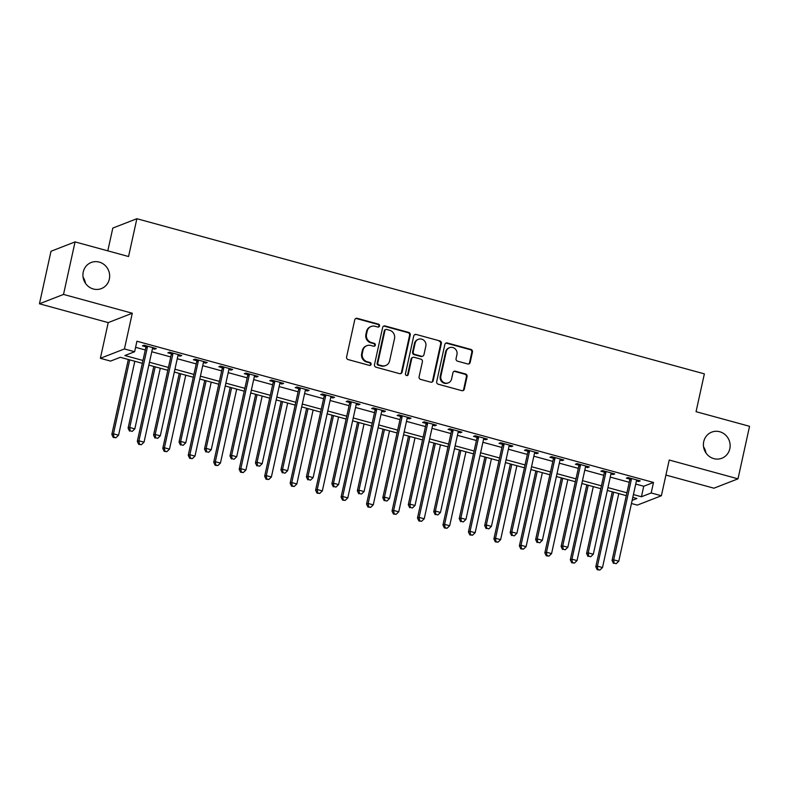 <?xml version="1.0" encoding="UTF-8"?>
<svg xmlns="http://www.w3.org/2000/svg" width="789" height="789" viewBox="0 0 789 789"><rect width="100%" height="100%" fill="white"/><g stroke="black" fill="none" stroke-linecap="round" stroke-linejoin="round"><path stroke-width="1.18" d="M379.529 325.965A1.499 1.42 68.7 0 0 378.454 324.141L357.2 318.332A2.15 2.032 68.7 0 0 354.744 319.851L346.588 356.973A2.15 2.032 68.7 0 0 348.127 359.577L369.38 365.386A1.499 1.42 68.7 0 0 371.096 364.331A1.499 1.42 68.7 0 0 370.021 362.506L367.27 361.747A6.874 6.519 68.7 0 1 362.319 353.403L362.999 350.306A6.874 6.519 68.7 0 1 370.85 345.454L373.601 346.213A1.499 1.42 68.7 0 0 375.317 345.148A1.499 1.42 68.7 0 0 374.233 343.323L371.481 342.574A6.874 6.519 68.7 0 1 366.53 334.22L367.21 331.133A6.874 6.519 68.7 0 1 375.061 326.281L377.813 327.031A1.499 1.42 68.7 0 0 379.529 325.965M378.335 327.07A1.499 1.42 68.7 0 0 377.803 324.397L356.549 318.588A2.15 2.032 68.7 0 0 355.652 318.549M369.903 365.435A1.499 1.42 68.7 0 0 369.37 362.753L366.619 362.003L367.27 361.747M374.124 346.253A1.499 1.42 68.7 0 0 373.582 343.58L370.83 342.82L371.481 342.574M703.739 441.623A14.005 13.275 68.7 0 0 708.137 455.47A14.005 13.275 68.7 0 0 721.856 458.241A14.005 13.275 68.7 0 0 729.815 448.754A14.005 13.275 68.7 0 0 725.407 434.897A14.005 13.275 68.7 0 0 711.698 432.135A14.005 13.275 68.7 0 0 703.739 441.623M83.249 271.978A14.005 13.275 68.7 0 0 87.658 285.835A14.005 13.275 68.7 0 0 101.367 288.596A14.005 13.275 68.7 0 0 109.336 279.109A14.005 13.275 68.7 0 0 104.927 265.262A14.005 13.275 68.7 0 0 91.208 262.49A14.005 13.275 68.7 0 0 83.249 271.978M467.709 363.956A2.15 2.032 68.7 0 0 470.165 362.447L472.453 352.032A2.15 2.032 68.7 0 0 470.905 349.419L447.304 342.968A2.15 2.032 68.7 0 0 444.848 344.487L436.692 381.61A2.15 2.032 68.7 0 0 438.24 384.213L461.841 390.663A2.15 2.032 68.7 0 0 464.297 389.155L467.058 376.57A2.15 2.032 68.7 0 0 465.51 373.966L455.411 371.205A2.15 2.032 68.7 0 0 452.955 372.714L451.584 378.957A5.75 5.444 68.7 0 1 442.688 381.718A5.75 5.444 68.7 0 1 440.883 376.028L446.258 351.588A5.75 5.444 68.7 0 1 455.154 348.837A5.75 5.444 68.7 0 1 456.959 354.517L456.062 358.591A2.15 2.032 68.7 0 0 457.61 361.194L467.709 363.956M635.737 484.061L643.735 486.251L653.499 482.454L651.191 492.957L661.379 495.748L637.305 505.108L631.456 503.51M75.063 241.898L63.515 294.425L39.45 303.795L50.999 251.267L75.063 241.898L128.558 256.524L136.872 218.711L704.37 373.858L696.056 411.68L749.55 426.307L738.001 478.834L669.23 460.026L661.379 495.748M39.45 303.795L108.221 322.602L132.286 313.233L63.515 294.425M132.286 313.233L124.435 348.945L134.623 351.736L124.869 355.533L142.967 360.484M653.499 482.454L136.931 341.233L134.623 351.736M410.25 335.019A2.15 2.032 68.7 0 0 408.702 332.416L385.101 325.965A2.15 2.032 68.7 0 0 382.645 327.474L374.489 364.597A2.15 2.032 68.7 0 0 376.037 367.21L399.638 373.661A2.15 2.032 68.7 0 0 402.084 372.142L410.25 335.019L409.599 335.276A2.15 2.032 68.7 0 0 408.051 332.672L384.45 326.212A2.15 2.032 68.7 0 0 383.553 326.182M416.207 334.467L439.808 340.917A2.15 2.032 68.7 0 1 441.357 343.531L433.191 380.653A2.15 2.032 68.7 0 1 430.735 382.162L420.636 379.401A2.15 2.032 68.7 0 1 419.087 376.797L422.401 361.737A2.15 2.032 68.7 0 0 420.853 359.133L414.156 357.299A2.15 2.032 68.7 0 0 411.7 358.817L408.248 374.489A1.499 1.42 68.7 0 1 405.921 375.209A1.499 1.42 68.7 0 1 405.457 373.72L413.752 335.976A2.15 2.032 68.7 0 1 416.207 334.467L439.808 340.917M665.926 475.067L713.937 488.194L738.001 478.834M135.59 347.328L145.284 349.971M151.774 351.756L170.749 356.934M177.249 358.719L196.224 363.907M202.724 365.682L221.699 370.869M228.189 372.645L247.164 377.832M253.663 379.608L272.639 384.795M279.138 386.571L298.114 391.758M304.603 393.533L323.579 398.721M330.078 400.496L349.054 405.684M355.553 407.459L374.528 412.647M381.018 414.422L399.993 419.61M406.493 421.385L425.468 426.573M431.968 428.358L450.943 433.546M457.433 435.321L476.408 440.509M482.907 442.284L501.883 447.471M508.382 449.247L527.358 454.434M533.847 456.21L552.823 461.397M559.322 463.173L578.298 468.36M584.797 470.136L603.772 475.323M610.262 477.098L629.237 482.286M152.474 348.6L154.634 349.192L156.261 348.56L144.032 345.217L142.405 345.848L145.718 346.756M177.939 355.563L180.109 356.155L181.736 355.523L169.507 352.18L167.879 352.811L171.193 353.719M203.887 361.579L203.73 361.816A2.189 2.071 68.7 0 0 203.404 362.565L205.574 363.118L207.201 362.486L194.982 359.143L193.354 359.774L196.668 360.681M228.889 369.489L231.049 370.08L232.676 369.449L220.447 366.106L218.819 366.737L222.133 367.644M254.354 376.452L256.524 377.043L258.151 376.412L245.921 373.069L244.294 373.7L247.608 374.607M279.829 383.415L281.989 384.006L283.616 383.375L271.396 380.032L269.769 380.673L273.083 381.57M305.777 389.431L305.609 389.677A2.189 2.071 68.7 0 0 305.294 390.417L307.463 390.979L309.091 390.338L296.861 386.995L295.234 387.636L298.548 388.543M331.242 396.403L331.084 396.64A2.189 2.071 68.7 0 0 330.769 397.38L332.938 397.942L334.556 397.301L322.336 393.967L320.709 394.599L324.023 395.506M356.243 404.313L358.403 404.905L360.031 404.274L347.801 400.93L346.184 401.562L349.497 402.469M381.718 411.276L383.878 411.868L385.505 411.237L373.276 407.893L371.649 408.524L374.962 409.432M407.183 418.239L409.353 418.831L410.97 418.2L398.751 414.856L397.123 415.487L400.437 416.395M433.131 424.255L432.974 424.492A2.189 2.071 68.7 0 0 432.648 425.232L434.818 425.794L436.445 425.163L424.216 421.819L422.598 422.45L425.912 423.358M458.133 432.165L460.293 432.757L461.92 432.125L449.691 428.782L448.063 429.413L451.377 430.321M483.598 439.128L485.768 439.72L487.385 439.088L475.165 435.745L473.538 436.376L476.852 437.284M509.073 446.091L511.233 446.682L512.86 446.051L500.63 442.708L499.013 443.339L502.327 444.246M534.548 453.054L536.707 453.645L538.335 453.014L526.105 449.671L524.478 450.302L527.792 451.209M560.486 459.07L560.328 459.316A2.189 2.071 68.7 0 0 560.003 460.056L562.182 460.608L563.8 459.977L551.58 456.634L549.953 457.275L553.267 458.172M585.487 466.989L587.647 467.581L589.275 466.94L577.045 463.597L575.428 464.238L578.741 465.145M610.962 473.952L613.122 474.544L614.749 473.903L602.52 470.569L600.893 471.201L604.206 472.108M636.427 480.915L638.597 481.507L640.214 480.876L627.995 477.532L626.367 478.164L629.681 479.071M136.872 218.711L112.807 228.08L107.797 250.853M705.918 452.896A14.005 13.275 68.7 0 0 703.561 446.85M85.439 283.251A14.005 13.275 68.7 0 0 83.082 277.205M142.345 363.325L120.313 357.299L110.559 361.096L100.371 358.314L124.435 348.945M108.221 322.602L100.371 358.314M633.429 494.565L641.427 496.754L651.191 492.957M149.466 362.259L168.442 367.447M174.941 369.222L193.916 374.41M200.416 376.185L219.381 381.373M225.881 383.148L244.856 388.336M251.356 390.111L270.331 395.299M276.831 397.074L295.796 402.262M302.295 404.037L321.271 409.225M327.77 411L346.746 416.188M353.235 417.963L372.211 423.151M378.71 424.926L397.686 430.113M404.185 431.899L423.16 437.086M429.65 438.862L448.625 444.049M455.125 445.824L474.1 451.012M480.6 452.787L499.575 457.975M506.065 459.75L525.04 464.938M531.539 466.713L550.515 471.901M557.014 473.676L575.99 478.864M582.479 480.639L601.455 485.827M607.954 487.602L626.93 492.79M632.147 500.374L636.881 498.53L632.798 497.415M626.308 495.64L607.333 490.452M600.833 488.677L581.858 483.489M575.359 481.714L556.383 476.526M549.894 474.751L530.918 469.563M524.419 467.788L505.443 462.601M498.944 460.815L479.968 455.628M473.479 453.853L454.503 448.665M448.004 446.89L429.029 441.702M422.529 439.927L403.554 434.739M397.064 432.964L378.089 427.776M371.589 426.001L352.614 420.813M346.115 419.038L327.139 413.85M320.65 412.075L301.674 406.887M295.175 405.112L276.199 399.924M269.7 398.149L250.724 392.961M244.235 391.186L225.26 385.999M218.76 384.213L199.785 379.026M193.285 377.25L174.31 372.063M167.82 370.288L148.845 365.1M643.735 486.251L641.427 496.754M154.634 349.192L154.861 348.176M180.109 356.155L180.326 355.139M205.574 363.118L205.801 362.102M231.049 370.08L231.276 369.065M256.524 377.043L256.741 376.028M281.989 384.006L282.215 382.99M307.463 390.979L307.69 389.953M332.938 397.942L333.155 396.926M358.403 404.905L358.63 403.889M383.878 411.868L384.105 410.852M409.353 418.831L409.57 417.815M434.818 425.794L435.045 424.778M460.293 432.757L460.52 431.741M485.768 439.72L485.985 438.704M511.233 446.682L511.459 445.667M536.707 453.645L536.934 452.63M562.182 460.608L562.399 459.592M587.647 467.581L587.874 466.565M613.122 474.544L613.349 473.528M638.597 481.507L638.814 480.491M371.126 326.468L370.475 326.725A6.874 6.519 68.7 0 0 366.56 331.38L367.21 331.133M370.83 342.82A6.874 6.519 68.7 0 1 365.879 334.477L366.56 331.38M366.905 345.651L366.254 345.907A6.874 6.519 68.7 0 0 362.348 350.563L362.999 350.306M366.619 362.003A6.874 6.519 68.7 0 1 361.668 353.659L362.348 350.563M400.526 373.7A2.15 2.032 68.7 0 0 401.433 372.398L409.599 335.276M386.669 329.447A1.499 1.42 68.7 0 0 384.953 330.512L377.783 363.098A1.499 1.42 68.7 0 0 378.868 364.922L381.768 365.711A6.874 6.519 68.7 0 0 389.618 360.869L394.52 338.589A6.874 6.519 68.7 0 0 389.569 330.246L386.669 329.447M385.801 329.496L385.15 329.743A1.499 1.42 68.7 0 0 384.302 330.769L384.953 330.512M385.713 365.524L385.062 365.771A6.874 6.519 68.7 0 1 381.117 365.968L378.217 365.179A1.499 1.42 68.7 0 1 377.132 363.344L384.302 330.769M431.632 382.201A2.15 2.032 68.7 0 0 432.54 380.9L440.706 343.777A2.15 2.032 68.7 0 0 439.157 341.173M412.923 357.358L412.272 357.614A2.15 2.032 68.7 0 0 411.049 359.064L407.597 374.736L408.248 374.489M407.055 375.594A1.499 1.42 68.7 0 0 407.597 374.736M425.833 346.115A5.75 5.444 68.7 0 0 418.397 339.3A5.75 5.444 68.7 0 0 415.132 343.195L413.239 351.805A2.15 2.032 68.7 0 0 414.787 354.409L421.484 356.243A2.15 2.032 68.7 0 0 423.94 354.725L425.833 346.115M418.397 339.3L417.746 339.556A5.75 5.444 68.7 0 0 414.481 343.442L415.132 343.195M422.717 356.184L422.066 356.431A2.15 2.032 68.7 0 1 420.833 356.5L414.136 354.665A2.15 2.032 68.7 0 1 412.588 352.052L414.481 343.442M415.556 334.723A2.15 2.032 68.7 0 0 414.659 334.684M449.523 347.702L448.872 347.949A5.75 5.444 68.7 0 0 445.607 351.845L446.258 351.588M448.32 382.843L447.669 383.099A5.75 5.444 68.7 0 1 440.232 376.284L445.607 351.845M462.739 390.703A2.15 2.032 68.7 0 0 463.646 389.401L466.407 376.826A2.15 2.032 68.7 0 0 464.859 374.213L454.76 371.451A2.15 2.032 68.7 0 0 453.862 371.422M468.607 363.995A2.15 2.032 68.7 0 0 469.514 362.693L471.802 352.288A2.15 2.032 68.7 0 0 470.254 349.675L446.653 343.225A2.15 2.032 68.7 0 0 445.755 343.185M128.321 359.488L111.831 434.463L113.458 433.832L118.557 435.222L134.82 361.263M129.721 359.873L113.458 433.832L113.902 437.165L113.251 437.422L115.944 437.727L113.902 437.165M118.557 435.222L115.944 437.727M113.251 437.422L111.831 434.463M147.365 347.239L145.738 347.87L128.094 428.131L129.721 427.5L147.365 347.239A2.189 2.071 68.7 0 0 147.395 346.42L147.346 346.124M130.165 430.843L132.197 431.396L130.165 430.843L129.721 427.5L134.82 428.891L152.464 348.63A2.189 2.071 68.7 0 1 152.78 347.89L152.948 347.653M145.738 347.87A2.189 2.071 68.7 0 0 145.768 347.052L145.551 345.631M128.094 428.131L129.514 431.09M132.197 431.396L134.82 428.891M153.786 366.451L137.306 441.426L138.933 440.795L144.032 442.185L160.285 368.226M155.196 366.836L138.933 440.795L139.377 444.128L138.726 444.385L141.409 444.69L139.377 444.128M144.032 442.185L141.409 444.69M138.726 444.385L137.306 441.426M179.261 373.414L162.781 448.389L164.408 447.757L169.497 449.148L185.76 375.199M180.661 373.799L164.408 447.757L164.842 451.101L164.191 451.347L166.883 451.653L164.842 451.101M169.497 449.148L166.883 451.653M164.191 451.347L162.781 448.389M204.736 380.387L188.246 455.352L189.873 454.72L194.972 456.111L211.235 382.162M206.136 380.762L189.873 454.72L190.317 458.064L189.666 458.31L192.358 458.616L190.317 458.064M194.972 456.111L192.358 458.616M189.666 458.31L188.246 455.352M172.84 354.202L171.213 354.843L153.569 435.094L155.196 434.463L172.84 354.202A2.189 2.071 68.7 0 0 172.87 353.383L172.821 353.087M155.63 437.806L157.672 438.359L155.63 437.806L155.196 434.463L160.285 435.853L177.939 355.602A2.189 2.071 68.7 0 1 178.255 354.853L178.413 354.616M171.213 354.843A2.189 2.071 68.7 0 0 171.243 354.014L171.026 352.594M153.569 435.094L154.979 438.053M157.672 438.359L160.285 435.853M198.315 361.165L196.688 361.806L179.044 442.057L180.661 441.426L198.315 361.165A2.189 2.071 68.7 0 0 198.335 360.346L198.295 360.05M181.105 444.769L183.147 445.321L181.105 444.769L180.661 441.426L185.76 442.816L203.404 362.565M196.688 361.806A2.189 2.071 68.7 0 0 196.708 360.977L196.491 359.557M179.044 442.057L180.454 445.016M183.147 445.321L185.76 442.816M223.78 368.138L222.153 368.769L204.509 449.03L206.136 448.389L223.78 368.138A2.189 2.071 68.7 0 0 223.81 367.309L223.76 367.013M206.58 451.732L208.612 452.284L206.58 451.732L206.136 448.389L211.235 449.789L228.879 369.528A2.189 2.071 68.7 0 1 229.195 368.779L229.362 368.542M222.153 368.769A2.189 2.071 68.7 0 0 222.182 367.94L221.965 366.52M204.509 449.03L205.929 451.989M208.612 452.284L211.235 449.789M230.201 387.35L213.72 462.315L215.348 461.683L220.447 463.074L236.7 389.125M231.611 387.734L215.348 461.683L215.792 465.027L215.141 465.273L217.823 465.579L215.792 465.027M220.447 463.074L217.823 465.579M215.141 465.273L213.72 462.315M249.255 375.1L247.628 375.732L229.984 455.993L231.611 455.352L249.255 375.1A2.189 2.071 68.7 0 0 249.285 374.272L249.235 373.976M232.045 458.695L234.086 459.247L232.045 458.695L231.611 455.352L236.7 456.752L254.354 376.491A2.189 2.071 68.7 0 1 254.669 375.742L254.827 375.505M247.628 375.732A2.189 2.071 68.7 0 0 247.657 374.903L247.44 373.483M229.984 455.993L231.394 458.951M234.086 459.247L236.7 456.752M255.675 394.313L239.195 469.277L240.823 468.646L245.912 470.047L262.175 396.088M257.076 394.697L240.823 468.646L241.256 471.99L240.606 472.246L243.298 472.542L241.256 471.99M245.912 470.047L243.298 472.542M240.606 472.246L239.195 469.277M281.15 401.276L264.66 476.25L266.287 475.609L271.386 477.01L287.65 403.051M282.551 401.66L266.287 475.609L266.731 478.953L266.08 479.209L268.773 479.505L266.731 478.953M271.386 477.01L268.773 479.505M266.08 479.209L264.66 476.25M306.615 408.238L290.135 483.213L291.762 482.572L296.851 483.973L313.115 410.014M308.026 408.623L291.762 482.572L292.206 485.916L291.555 486.172L294.238 486.478L292.206 485.916M296.851 483.973L294.238 486.478M291.555 486.172L290.135 483.213M332.09 415.201L315.61 490.176L317.237 489.545L322.326 490.936L338.589 416.977M333.491 415.586L317.237 489.545L317.671 492.878L317.02 493.135L319.713 493.441L317.671 492.878M322.326 490.936L319.713 493.441M317.02 493.135L315.61 490.176M357.565 422.164L341.075 497.139L342.702 496.508L347.801 497.898L364.054 423.94M358.965 422.549L342.702 496.508L343.146 499.841L342.495 500.098L345.178 500.404L343.146 499.841M347.801 497.898L345.178 500.404M342.495 500.098L341.075 497.139M274.73 382.063L273.102 382.695L255.458 462.956L257.076 462.324L274.73 382.063A2.189 2.071 68.7 0 0 274.75 381.235L274.71 380.939M257.52 465.658L259.561 466.22L257.52 465.658L257.076 462.324L262.175 463.715L279.819 383.454A2.189 2.071 68.7 0 1 280.144 382.704L280.302 382.468M273.102 382.695A2.189 2.071 68.7 0 0 273.122 381.866L272.905 380.446M255.458 462.956L256.869 465.914M259.561 466.22L262.175 463.715M300.195 389.026L298.567 389.658L280.923 469.919L282.551 469.287L300.195 389.026A2.189 2.071 68.7 0 0 300.224 388.198L300.175 387.902M282.995 472.621L285.026 473.183L282.995 472.621L282.551 469.287L287.65 470.678L305.294 390.417M298.567 389.658A2.189 2.071 68.7 0 0 298.597 388.829L298.38 387.409M280.923 469.919L282.344 472.877M285.026 473.183L287.65 470.678M325.67 395.989L324.042 396.62L306.398 476.881L308.026 476.25L325.67 395.989A2.189 2.071 68.7 0 0 325.699 395.161L325.65 394.865M308.46 479.584L310.501 480.146L308.46 479.584L308.026 476.25L313.115 477.641L330.769 397.38M324.042 396.62A2.189 2.071 68.7 0 0 324.072 395.792L323.845 394.382M306.398 476.881L307.809 479.84M310.501 480.146L313.115 477.641M351.144 402.952L349.517 403.583L331.873 483.844L333.491 483.213L351.144 402.952A2.189 2.071 68.7 0 0 351.164 402.124L351.125 401.838M333.934 486.547L335.976 487.109L333.934 486.547L333.491 483.213L338.589 484.604L356.233 404.343A2.189 2.071 68.7 0 1 356.559 403.603L356.717 403.366M349.517 403.583A2.189 2.071 68.7 0 0 349.537 402.765L349.32 401.345M331.873 483.844L333.283 486.803M335.976 487.109L338.589 484.604M376.609 409.915L374.982 410.546L357.338 490.807L358.965 490.176L376.609 409.915A2.189 2.071 68.7 0 0 376.639 409.087L376.59 408.801M359.409 493.51L361.441 494.072L359.409 493.51L358.965 490.176L364.064 491.567L381.708 411.306A2.189 2.071 68.7 0 1 382.024 410.566L382.192 410.329M374.982 410.546A2.189 2.071 68.7 0 0 375.012 409.728L374.795 408.308M357.338 490.807L358.758 493.766M361.441 494.072L364.064 491.567M383.03 429.127L366.55 504.102L368.177 503.471L373.266 504.861L389.529 430.902M384.44 429.512L368.177 503.471L368.621 506.804L367.97 507.061L370.652 507.366L368.621 506.804M373.266 504.861L370.652 507.366M367.97 507.061L366.55 504.102M402.084 416.878L400.457 417.509L382.813 497.77L384.44 497.139L402.084 416.878A2.189 2.071 68.7 0 0 402.114 416.059L402.065 415.764M384.874 500.482L386.916 501.035L384.874 500.482L384.44 497.139L389.529 498.53L407.173 418.269A2.189 2.071 68.7 0 1 407.499 417.529L407.657 417.292M400.457 417.509A2.189 2.071 68.7 0 0 400.487 416.691L400.26 415.27M382.813 497.77L384.223 500.729M386.916 501.035L389.529 498.53M408.505 436.09L392.025 511.065L393.652 510.434L398.741 511.824L415.004 437.865M409.905 436.475L393.652 510.434L394.086 513.767L393.435 514.024L396.127 514.329L394.086 513.767M398.741 511.824L396.127 514.329M393.435 514.024L392.025 511.065M427.559 423.841L425.932 424.472L408.288 504.733L409.905 504.102L427.559 423.841A2.189 2.071 68.7 0 0 427.579 423.022L427.539 422.726M410.349 507.445L412.391 507.998L410.349 507.445L409.905 504.102L415.004 505.493L432.648 425.232M425.932 424.472A2.189 2.071 68.7 0 0 425.952 423.654L425.735 422.233M408.288 504.733L409.698 507.692M412.391 507.998L415.004 505.493M433.98 443.053L417.489 518.028L419.117 517.397L424.216 518.787L440.469 444.838M435.38 443.438L419.117 517.397L419.561 520.74L418.91 520.987L421.592 521.292L419.561 520.74M424.216 518.787L421.592 521.292M418.91 520.987L417.489 518.028M453.024 430.804L451.397 431.445L433.753 511.696L435.38 511.065L453.024 430.804A2.189 2.071 68.7 0 0 453.054 429.985L453.004 429.689M435.824 514.408L437.856 514.961L435.824 514.408L435.38 511.065L440.479 512.456L458.123 432.204A2.189 2.071 68.7 0 1 458.439 431.455L458.606 431.218M451.397 431.445A2.189 2.071 68.7 0 0 451.426 430.616L451.209 429.196M433.753 511.696L435.173 514.655M437.856 514.961L440.479 512.456M459.445 450.026L442.964 524.991L444.592 524.36L449.681 525.75L465.944 451.801M460.855 450.401L444.592 524.36L445.035 527.703L444.385 527.949L447.067 528.255L445.035 527.703M449.681 525.75L447.067 528.255M444.385 527.949L442.964 524.991M478.499 437.767L476.872 438.408L459.228 518.659L460.855 518.028L478.499 437.767A2.189 2.071 68.7 0 0 478.519 436.948L478.479 436.652M461.289 521.371L463.33 521.923L461.289 521.371L460.855 518.028L465.944 519.418L483.588 439.167A2.189 2.071 68.7 0 1 483.913 438.418L484.071 438.181M476.872 438.408A2.189 2.071 68.7 0 0 476.901 437.579L476.674 436.159M459.228 518.659L460.638 521.628M463.33 521.923L465.944 519.418M484.919 456.989L468.439 531.954L470.066 531.322L475.156 532.713L491.419 458.764M486.32 457.364L470.066 531.322L470.5 534.666L469.849 534.912L472.542 535.218L470.5 534.666M475.156 532.713L472.542 535.218M469.849 534.912L468.439 531.954M503.974 444.74L502.346 445.371L484.693 525.632L486.32 524.991L503.974 444.74A2.189 2.071 68.7 0 0 503.993 443.911L503.954 443.615M486.764 528.334L488.805 528.886L486.764 528.334L486.32 524.991L491.419 526.391L509.063 446.13A2.189 2.071 68.7 0 1 509.388 445.381L509.546 445.144M502.346 445.371A2.189 2.071 68.7 0 0 502.366 444.542L502.149 443.122M484.693 525.632L486.113 528.591M488.805 528.886L491.419 526.391M510.394 463.952L493.904 538.917L495.531 538.285L500.63 539.676L516.884 465.727M511.795 464.336L495.531 538.285L495.975 541.629L495.324 541.875L498.007 542.181L495.975 541.629M500.63 539.676L498.007 542.181M495.324 541.875L493.904 538.917M529.439 451.702L527.811 452.334L510.167 532.595L511.795 531.954L529.439 451.702A2.189 2.071 68.7 0 0 529.468 450.874L529.419 450.578M512.239 535.297L514.27 535.859L512.239 535.297L511.795 531.954L516.894 533.354L534.538 453.093A2.189 2.071 68.7 0 1 534.853 452.344L535.021 452.107M527.811 452.334A2.189 2.071 68.7 0 0 527.841 451.505L527.624 450.085M510.167 532.595L511.588 535.553M514.27 535.859L516.894 533.354M535.859 470.915L519.379 545.88L521.006 545.248L526.095 546.649L542.359 472.69M537.27 471.299L521.006 545.248L521.45 548.592L520.799 548.848L523.482 549.144L521.45 548.592M526.095 546.649L523.482 549.144M520.799 548.848L519.379 545.88M554.914 458.665L553.286 459.297L535.642 539.558L537.27 538.926L554.914 458.665A2.189 2.071 68.7 0 0 554.933 457.837L554.894 457.541M537.704 542.26L539.745 542.822L537.704 542.26L537.27 538.926L542.359 540.317L560.003 460.056M553.286 459.297A2.189 2.071 68.7 0 0 553.316 458.468L553.089 457.048M535.642 539.558L537.053 542.516M539.745 542.822L542.359 540.317M561.334 477.878L544.854 552.852L546.481 552.211L551.57 553.612L567.833 479.653M562.735 478.262L546.481 552.211L546.915 555.555L546.264 555.811L548.957 556.107L546.915 555.555M551.57 553.612L548.957 556.107M546.264 555.811L544.854 552.852M580.388 465.628L578.761 466.26L561.107 546.521L562.735 545.889L580.388 465.628A2.189 2.071 68.7 0 0 580.408 464.8L580.369 464.504M563.178 549.223L565.22 549.785L563.178 549.223L562.735 545.889L567.833 547.28L585.477 467.019A2.189 2.071 68.7 0 1 585.803 466.279L585.961 466.043M578.761 466.26A2.189 2.071 68.7 0 0 578.781 465.431L578.564 464.011M561.107 546.521L562.527 549.479M565.22 549.785L567.833 547.28M586.809 484.841L570.319 559.815L571.946 559.184L577.045 560.575L593.298 486.616M588.209 485.225L571.946 559.184L572.39 562.518L571.739 562.774L574.422 563.08L572.39 562.518M577.045 560.575L574.422 563.08M571.739 562.774L570.319 559.815M605.853 472.591L604.226 473.222L586.582 553.484L588.209 552.852L605.853 472.591A2.189 2.071 68.7 0 0 605.883 471.763L605.834 471.467M588.653 556.186L590.685 556.748L588.653 556.186L588.209 552.852L593.308 554.243L610.952 473.982A2.189 2.071 68.7 0 1 611.268 473.242L611.436 473.005M604.226 473.222A2.189 2.071 68.7 0 0 604.256 472.394L604.039 470.984M586.582 553.484L588.002 556.442M590.685 556.748L593.308 554.243M612.274 491.803L595.794 566.778L597.421 566.147L602.51 567.538L618.773 493.579M613.684 492.188L597.421 566.147L597.855 569.48L597.214 569.737L599.896 570.043L597.855 569.48M602.51 567.538L599.896 570.043M597.214 569.737L595.794 566.778M631.328 479.554L629.701 480.185L612.057 560.446L613.684 559.815L631.328 479.554A2.189 2.071 68.7 0 0 631.348 478.726L631.308 478.44M614.118 563.149L616.16 563.711L614.118 563.149L613.684 559.815L618.773 561.206L636.417 480.945A2.189 2.071 68.7 0 1 636.743 480.205L636.901 479.968M629.701 480.185A2.189 2.071 68.7 0 0 629.73 479.367L629.504 477.947M612.057 560.446L613.467 563.405M616.16 563.711L618.773 561.206M377.803 324.397L378.454 324.141M369.37 362.753L370.021 362.506M373.582 343.58L374.233 343.323M365.879 334.477L366.53 334.22M361.668 353.659L362.319 353.403M356.549 318.588L357.2 318.332M401.433 372.398L402.084 372.142M384.45 326.212L385.101 325.965M408.051 332.672L408.702 332.416M377.132 363.344L377.783 363.098M378.217 365.179L378.868 364.922M381.117 365.968L381.768 365.711M440.706 343.777L441.357 343.531M432.54 380.9L433.191 380.653M411.049 359.064L411.7 358.817M412.588 352.052L413.239 351.805M414.136 354.665L414.787 354.409M420.833 356.5L421.484 356.243M440.232 376.284L440.883 376.028M454.76 371.451L455.411 371.205M464.859 374.213L465.51 373.966M466.407 376.826L467.058 376.57M463.646 389.401L464.297 389.155M446.653 343.225L447.304 342.968M470.254 349.675L470.905 349.419M471.802 352.288L472.453 352.032M469.514 362.693L470.165 362.447M147.395 346.42L145.768 347.052M172.87 353.383L171.243 354.014M198.335 360.346L196.708 360.977M223.81 367.309L222.182 367.94M249.285 374.272L247.657 374.903M274.75 381.235L273.122 381.866M300.224 388.198L298.597 388.829M325.699 395.161L324.072 395.792M351.164 402.124L349.537 402.765M376.639 409.087L375.012 409.728M402.114 416.059L400.487 416.691M427.579 423.022L425.952 423.654M453.054 429.985L451.426 430.616M478.519 436.948L476.901 437.579M503.993 443.911L502.366 444.542M529.468 450.874L527.841 451.505M554.933 457.837L553.316 458.468M580.408 464.8L578.781 465.431M605.883 471.763L604.256 472.394M631.348 478.726L629.73 479.367"/></g></svg>
